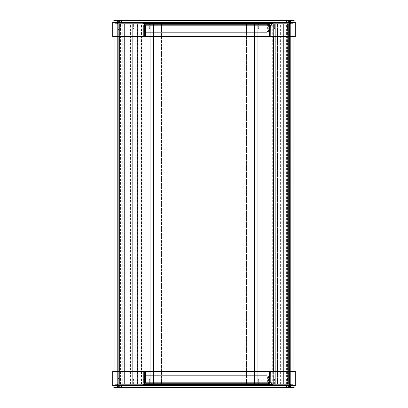 <?xml version="1.0" encoding="UTF-8"?>
<svg xmlns="http://www.w3.org/2000/svg" width="408" height="408" viewBox="0 0 408 408"><rect width="100%" height="100%" fill="white"/><g stroke="black" fill="none" stroke-linecap="round" stroke-linejoin="round"><path stroke-width="0.31" stroke-dasharray="2.04 1.53" d="M141.877 384.341L141.877 371.305L141.902 384.341L114.918 384.341L119.263 384.341L119.263 377.823L119.804 377.823L119.804 384.341L120.176 384.341L120.176 377.823L120.538 377.823L120.538 384.341L121.054 384.341L117.468 384.341L293.082 384.341L114.918 384.341L119.263 384.341L119.263 23.659L117.632 23.659L293.082 23.659L114.918 23.659L141.902 23.659L117.468 23.659L121.054 23.659L121.054 21.869L122.522 20.4L116.005 20.4L122.522 20.4L116.005 20.4L122.522 20.4L121.054 21.869L117.468 21.869L121.054 21.869L117.468 21.869L121.054 21.869L121.054 23.659L120.538 23.659L120.538 30.177L120.176 30.177L120.176 23.659L119.804 23.659L119.804 30.177L119.263 30.177L119.263 23.659L119.263 30.177L119.804 30.177L119.804 23.659L114.918 23.659L142.815 23.659L137.389 23.659L137.389 384.341L142.815 384.341L141.867 384.341L141.902 371.305L112.746 371.305L112.746 385.427A2.173 2.173 0 0 0 114.918 387.6L293.082 387.6M114.918 387.6A2.173 2.173 0 0 1 112.746 385.427L295.254 385.427L295.254 371.305L119.263 371.305L119.263 384.341L290.532 384.341L286.946 384.341L290.532 384.341L286.946 384.341L287.186 377.823L287.462 377.823L287.462 384.341L288.196 384.341L288.196 377.823L288.736 377.823L288.736 384.341L293.082 384.341L293.082 23.659L288.736 23.659L288.736 30.177L288.196 30.177L288.196 23.659L287.462 23.659L287.462 30.177L287.186 30.177L286.946 23.659L290.532 23.659L290.532 21.869L291.995 20.4L285.478 20.4L293.082 20.4M119.263 387.6L119.263 371.305L293.082 371.305L293.082 384.341L293.082 371.305L273.34 371.305L273.34 384.341L142.815 384.341L142.815 371.305L141.867 371.305L141.867 384.341M293.082 36.695L293.082 23.659L293.082 36.695L293.082 23.659L273.37 23.659L273.365 36.695L293.082 36.695L112.746 36.695L112.746 22.573L119.263 22.573L119.263 20.4M293.082 371.305L293.082 384.341L273.37 384.341L273.365 371.305L273.34 384.341M137.389 23.659L137.108 23.659L137.108 384.341L277.195 384.341L277.195 23.659L277.195 384.341L277.471 384.341L273.202 384.341L273.202 371.305M273.202 36.695L273.202 23.659L277.471 23.659L277.471 384.341M277.511 384.341L277.511 23.659M272.881 384.341L272.881 23.659M272.677 384.341L272.677 23.659M280.22 384.341L280.22 23.659M280.357 384.341L280.357 23.659M278.74 384.341L278.74 23.659M279.087 384.341L279.087 23.659M286.946 384.341L286.946 386.131L290.532 386.131L290.532 384.341L290.532 386.131L286.946 386.131L290.532 386.131L286.946 386.131L286.952 23.659L290.532 23.659L288.736 23.659L288.736 30.177L288.196 30.177L288.196 23.659L288.736 23.659L119.263 23.659L119.263 384.341L119.263 23.659L119.263 384.341L119.263 23.659L119.263 384.341L119.263 23.659L119.263 384.341L119.263 23.659L119.263 384.341L119.263 23.659L119.263 384.341L119.263 23.659L119.263 384.341L119.263 23.659L119.263 384.341L119.263 23.659L119.263 384.341L119.263 377.823L119.804 377.823L119.804 384.341L119.263 384.341L119.263 23.659L119.263 36.695L114.918 36.695L114.918 23.659L114.918 371.305M286.605 384.341L286.605 23.659M284.988 384.341L284.988 23.659M284.85 384.341L284.85 23.659M287.671 384.341L287.671 23.659L287.666 384.341M287.12 384.341L287.12 23.659L287.125 384.341M288.599 384.341L288.599 23.659L288.599 384.341M290.006 384.341L290.006 23.659L290.001 384.341M290.369 384.341L290.369 23.659L290.369 384.341M289.705 384.341L289.705 23.659L289.705 384.341M288.736 387.6L288.736 23.659L288.736 384.341L288.736 23.659L288.736 384.341L288.736 23.659L288.736 384.341L288.736 23.659L288.736 384.341L288.736 377.823L288.196 377.823L288.196 384.341L288.736 384.341L288.736 23.659L288.736 36.695L119.263 36.695L119.263 22.573L288.736 22.573L288.736 20.4M290.909 384.341L290.909 23.659L290.909 384.341M288.573 384.341L288.573 23.659L288.578 384.341M287.645 384.341L287.645 23.659M286.89 384.341L286.89 23.659M283.631 384.341L283.631 23.659L283.631 384.341M285.151 384.341L285.151 23.659L285.151 384.341M277.221 384.341L277.221 23.659L277.221 384.341M278.96 384.341L278.96 23.659L278.96 384.341M275.701 384.341L275.701 23.659L275.701 384.341M257.774 384.341L257.774 23.659L257.774 384.341M254.516 384.341L254.516 23.659L254.516 384.341M256.147 384.341L256.147 23.659L256.147 384.341M248.217 384.341L248.217 23.659L248.217 384.341M249.844 384.341L249.844 23.659L249.844 384.341M246.585 384.341L246.585 23.659L161.415 23.659L161.415 28.004A2.173 2.173 0 0 0 163.588 30.177A2.173 2.173 0 0 1 161.415 28.004L161.415 23.659L246.585 23.659L246.585 28.004A2.173 2.173 0 0 1 244.412 30.177L163.588 30.177L244.412 30.177A2.173 2.173 0 0 0 246.585 28.004L246.585 384.341L161.415 384.341L161.415 23.659L161.415 384.341L246.585 384.341L246.585 379.996A2.173 2.173 0 0 0 244.412 377.823L163.588 377.823A2.173 2.173 0 0 0 161.415 379.996A2.173 2.173 0 0 1 163.588 377.823L244.412 377.823A2.173 2.173 0 0 1 246.585 379.996L246.585 384.341M158.156 384.341L158.156 23.659L158.156 384.341M159.783 384.341L159.783 23.659L159.783 384.341M151.852 384.341L151.852 23.659L151.852 384.341M153.484 384.341L153.484 23.659L153.484 384.341M150.226 384.341L150.226 23.659L150.226 384.341M132.299 384.341L132.299 23.659L132.299 384.341M129.04 384.341L129.04 23.659L129.04 384.341M130.779 384.341L130.779 23.659L130.779 384.341M122.849 384.341L122.849 23.659L122.849 384.341M124.369 384.341L124.369 23.659L124.369 384.341M121.11 384.341L121.11 23.659M120.875 384.341L120.875 23.659L120.88 384.341M120.355 384.341L120.355 23.659M119.427 384.341L119.427 23.659L119.422 384.341M117.999 384.341L117.999 23.659L117.994 384.341M117.632 384.341L117.632 23.659L117.632 384.341M118.294 384.341L118.294 23.659L118.294 384.341M117.091 384.341L117.091 23.659L117.091 384.341M119.401 384.341L119.401 23.659L119.401 384.341M120.334 384.341L120.334 23.659M124.19 384.341L124.19 23.659M124.328 384.341L124.328 23.659M122.711 384.341L122.711 23.659M123.053 384.341L123.053 23.659M130.922 384.341L130.922 23.659M130.575 384.341L130.575 23.659M128.959 384.341L128.959 23.659M128.821 384.341L128.821 23.659M141.214 384.341L141.214 23.659M141.423 384.341L141.423 23.659M137.43 384.341L137.43 23.659M141.739 384.341L141.739 23.659M114.918 36.695L114.918 23.659L114.918 36.695L141.902 36.695L141.877 23.659M145.952 384.341L269.872 384.341M269.872 23.659L145.952 23.659M277.471 23.659L137.108 23.659L137.108 384.341L137.389 384.341M286.946 23.659L286.946 21.869L286.946 23.659L290.532 23.659L290.532 21.869L286.946 21.869L290.532 21.869L286.946 21.869L290.532 21.869L291.995 20.4M117.468 23.659L121.054 23.659L117.468 23.659L117.468 21.869L116.005 20.4L117.468 21.869L117.468 23.659M120.176 30.177L144.942 30.177A2.173 2.157 90 0 0 147.099 32.349L266.71 32.349A2.173 2.157 90 0 0 268.862 30.177L268.908 23.659L287.186 23.659M120.538 23.659L144.983 23.659L144.942 30.177M144.983 23.659L145.207 30.177L120.538 30.177M287.186 30.177L269.127 30.177A2.173 2.157 -90 0 1 266.97 32.349L266.71 32.349M149.68 28.004A2.173 2.173 0 0 1 147.507 30.177A2.173 2.173 0 0 0 149.68 28.004L149.68 23.659L133.385 23.659L133.385 28.004A2.173 2.173 0 0 0 135.558 30.177L147.507 30.177L135.558 30.177A2.173 2.173 0 0 1 133.385 28.004L133.385 23.659L149.68 23.659L149.68 28.004M258.32 28.004A2.173 2.173 0 0 0 260.493 30.177A2.173 2.173 0 0 1 258.32 28.004L258.32 23.659L274.615 23.659L258.32 23.659L258.32 28.004M260.493 30.177L272.442 30.177L260.493 30.177M274.615 23.659L274.615 28.004A2.173 2.173 0 0 1 272.442 30.177A2.173 2.173 0 0 0 274.615 28.004L274.615 23.659M267.913 30.177A2.173 2.157 -90 0 1 265.756 32.349L265.481 32.349A2.173 2.157 90 0 0 267.633 30.177L267.913 30.177L267.913 23.659L143.713 23.659L143.713 30.177A2.173 2.157 90 0 0 145.87 32.349L146.146 32.349A2.173 2.157 -90 0 1 143.988 30.177L143.713 30.177M265.756 32.349L146.146 32.349M145.87 32.349L265.481 32.349M143.713 23.659L267.913 23.659M143.988 23.659L143.988 30.177M268.505 30.177A2.173 2.157 -90 0 1 266.348 32.349L266.113 32.349A2.173 2.157 90 0 0 268.27 30.177L268.505 23.659L144.35 23.659L144.35 30.177A2.173 2.157 90 0 0 146.503 32.349L146.737 32.349A2.173 2.157 -90 0 1 144.585 30.177L144.35 30.177M266.348 32.349L146.737 32.349M146.503 32.349L266.113 32.349M144.35 23.659L268.505 23.659M144.585 23.659L144.585 30.177M287.462 23.659L120.176 23.659M268.862 30.177L287.462 30.177M266.97 32.349L147.359 32.349A2.173 2.157 -90 0 1 145.207 30.177M147.099 32.349L147.359 32.349M145.207 23.659L269.127 23.659L269.127 30.177M267.633 23.659L267.633 30.177M268.27 23.659L268.27 30.177M295.254 36.695L288.736 36.695L288.736 22.573L295.254 22.573M273.34 36.695L272.126 36.695L272.126 23.659L273.37 23.659L273.37 36.695L273.34 23.659M272.126 23.659L142.815 23.659L142.815 36.695L272.126 36.695M144.667 36.695L144.743 25.831L144.667 36.695M142.815 36.695L141.877 36.695M269.734 24.745L145.814 24.745M145.733 24.75L145.743 24.745A1.086 1.076 90 0 0 144.667 25.831A1.086 1.086 0 0 1 145.743 24.745M291.995 387.6L285.478 387.6L291.995 387.6L285.478 387.6L291.995 387.6L290.532 386.131L291.995 387.6M122.522 387.6L116.005 387.6L122.522 387.6L116.005 387.6L117.468 386.131L121.054 386.131L122.522 387.6L121.054 386.131L117.468 386.131L121.054 386.131L117.468 386.131L116.005 387.6M121.054 384.341L121.054 386.131L121.054 384.341L117.468 384.341L121.054 384.341M120.538 377.823L144.983 377.823L144.983 384.341L120.538 384.341M287.462 377.823L268.862 377.823A2.173 2.157 90 0 0 266.71 375.651L147.099 375.651A2.173 2.157 90 0 0 144.942 377.823L145.207 377.823A2.173 2.157 -90 0 1 147.359 375.651L147.099 375.651M287.186 384.341L268.908 384.341L268.862 377.823M268.908 384.341L268.908 377.823L287.186 377.823M258.32 384.341L274.615 384.341L258.32 384.341L258.32 379.996A2.173 2.173 0 0 1 260.493 377.823L272.442 377.823A2.173 2.173 0 0 1 274.615 379.996A2.173 2.173 0 0 0 272.442 377.823L260.493 377.823A2.173 2.173 0 0 0 258.32 379.996L258.32 384.341M149.68 384.341L133.385 384.341L149.68 384.341L149.68 379.996A2.173 2.173 0 0 0 147.507 377.823L135.558 377.823A2.173 2.173 0 0 0 133.385 379.996A2.173 2.173 0 0 1 135.558 377.823L147.507 377.823A2.173 2.173 0 0 1 149.68 379.996L149.68 384.341M268.27 384.341L144.35 384.341L268.27 384.341L268.27 377.823A2.173 2.157 90 0 0 266.113 375.651L266.348 375.651A2.173 2.157 -90 0 1 268.505 377.823L268.27 377.823M267.633 384.341L143.713 384.341L267.633 384.341L267.633 377.823A2.173 2.157 90 0 0 265.481 375.651L265.756 375.651A2.173 2.157 -90 0 1 267.913 377.823L267.633 377.823M120.176 384.341L287.462 384.341M269.127 384.341L144.983 384.341M133.385 384.341L133.385 379.996L133.385 384.341M161.415 384.341L161.415 379.996L161.415 384.341M274.615 384.341L274.615 379.996L274.615 384.341M143.988 377.823A2.173 2.157 -90 0 1 146.146 375.651L145.87 375.651A2.173 2.157 90 0 0 143.713 377.823L143.988 377.823L143.988 384.341M146.146 375.651L265.756 375.651M265.481 375.651L145.87 375.651M267.913 384.341L267.913 377.823M144.585 377.823A2.173 2.157 -90 0 1 146.737 375.651L146.503 375.651A2.173 2.157 90 0 0 144.35 377.823L144.585 384.341M146.737 375.651L266.348 375.651M266.113 375.651L146.503 375.651M268.505 384.341L268.505 377.823M144.942 377.823L120.176 377.823M147.359 375.651L266.97 375.651A2.173 2.157 -90 0 1 269.127 377.823M266.71 375.651L266.97 375.651M145.207 384.341L145.207 377.823M143.713 384.341L143.713 377.823M144.35 384.341L144.35 377.823M272.126 384.341L272.126 371.305L142.815 371.305M145.814 383.255L145.743 383.255A1.086 1.086 0 0 1 144.656 382.168L144.656 371.305L144.667 382.168A1.086 1.076 90 0 0 145.743 383.255L145.733 383.25M272.126 371.305L273.34 371.305M145.743 383.255L269.734 383.255M119.697 386.218L117.524 386.218L120.998 386.218L117.524 386.218L119.697 386.218L119.697 387.6L119.697 386.218L119.697 387.6L119.957 387.6L119.605 387.6L119.605 386.218L119.697 387.6L119.697 386.218L119.697 387.6L118.825 387.6L119.697 387.6L119.697 386.218L119.697 387.6L119.957 387.6L119.957 386.218L119.957 387.6L120.998 387.6L119.605 387.6L119.697 386.218M120.998 387.6L120.998 386.218L120.998 387.6L119.957 387.6L119.957 386.218L119.957 387.6L120.998 387.6L120.998 386.218L120.998 387.6M118.825 387.6L118.825 386.218L118.917 387.6L118.565 387.6L118.825 387.6L118.825 386.218L118.825 387.6L118.917 386.218L118.825 387.6L119.697 387.6L118.825 387.6L118.825 386.218L118.917 387.6L118.565 387.6L118.565 386.218L118.565 387.6L117.524 387.6L118.825 387.6L118.825 386.218L118.825 387.6M117.524 387.6L117.524 386.218L117.524 387.6L118.565 387.6L118.565 386.218L118.565 387.6L117.524 387.6L117.524 386.218L117.524 387.6M122.247 387.248L116.275 387.248L122.247 387.248L116.275 387.248L122.247 387.248L122.247 387.6L116.275 387.6L122.247 387.6L121.217 386.218L122.247 387.248M120.834 385.295L121.217 386.218L117.305 386.218L121.217 386.218L117.305 386.218L121.217 386.218L120.834 385.295L120.834 380.256L117.688 380.256L120.834 380.256L117.688 380.256L120.834 380.256L119.263 377.278L120.834 380.256L120.834 385.295L117.688 385.295L120.834 385.295M122.247 387.6L116.275 387.6L122.247 387.6M289.175 386.218L287.002 386.218L290.476 386.218L287.002 386.218L289.175 386.218L289.175 387.6L289.175 386.218L289.175 387.6L289.435 387.6L289.083 387.6L289.083 386.218L289.175 387.6L289.175 386.218L289.175 387.6L288.303 387.6L289.175 387.6L289.175 386.218L289.175 387.6L289.435 387.6L289.435 386.218L289.435 387.6L290.476 387.6L289.083 387.6L289.175 386.218M290.476 387.6L290.476 386.218L290.476 387.6L289.435 387.6L289.435 386.218L289.435 387.6L290.476 387.6L290.476 386.218L290.476 387.6M288.303 387.6L288.303 386.218L288.395 387.6L288.043 387.6L288.303 387.6L288.303 386.218L288.303 387.6L288.395 386.218L288.303 387.6L289.175 387.6L288.303 387.6L288.303 386.218L288.395 387.6L288.043 387.6L288.043 386.218L288.043 387.6L287.002 387.6L288.303 387.6L288.303 386.218L288.303 387.6M287.002 387.6L287.002 386.218L287.002 387.6L288.043 387.6L288.043 386.218L288.043 387.6L287.002 387.6L287.002 386.218L287.002 387.6M291.725 387.248L285.753 387.248L291.725 387.248L285.753 387.248L291.725 387.248L291.725 387.6L285.753 387.6L291.725 387.6L290.695 386.218L291.725 387.248M290.312 385.295L290.695 386.218L286.783 386.218L290.695 386.218L286.783 386.218L290.695 386.218L290.312 385.295L290.312 380.256L287.166 380.256L290.312 380.256L287.166 380.256L290.312 380.256L288.736 377.278L290.312 380.256L290.312 385.295L287.166 385.295L290.312 385.295M291.725 387.6L285.753 387.6L291.725 387.6M119.697 21.782L117.524 21.782L120.998 21.782L117.524 21.782L119.697 21.782L119.697 20.4L119.697 21.782L119.605 20.4L119.605 21.782L119.605 20.4L119.957 20.4L119.957 21.782L119.957 20.4L119.697 20.4L119.697 21.782L119.697 20.4L118.825 20.4L118.825 21.782L118.825 20.4L119.697 20.4L119.697 21.782L119.605 20.4L119.605 21.782L119.605 20.4L120.998 20.4L120.998 21.782L120.998 20.4L119.957 20.4L119.957 21.782L119.957 20.4L119.697 20.4L119.697 21.782M118.917 20.4L118.917 21.782L118.917 20.4L118.825 21.782L118.825 20.4L118.565 20.4L118.565 21.782L118.565 20.4L118.917 20.4L118.917 21.782L118.917 20.4L118.825 21.782L118.825 20.4L119.697 20.4L118.825 20.4L118.825 21.782L118.825 20.4L117.524 20.4L117.524 21.782L117.524 20.4L118.565 20.4L118.565 21.782L118.565 20.4L118.917 20.4M122.247 20.752L116.275 20.752L122.247 20.752L122.247 20.4L116.275 20.4L122.247 20.4L116.275 20.4L122.247 20.4L122.247 20.752L116.275 20.752L122.247 20.752L121.217 21.782L122.247 20.752M120.834 22.705L121.217 21.782L117.305 21.782L121.217 21.782L117.305 21.782L121.217 21.782L120.834 22.705L117.688 22.705L120.834 22.705L117.688 22.705L120.834 22.705L120.834 27.744L117.688 27.744L120.834 27.744L117.688 27.744L120.834 27.744L120.834 22.705M119.263 30.722L120.834 27.744L119.263 30.722L117.688 27.744L117.688 22.705L116.275 20.4L117.688 22.705L117.688 27.744L119.263 30.722M120.998 20.4L120.998 21.782L120.998 20.4L119.957 20.4L120.998 20.4M117.524 20.4L117.524 21.782L117.524 20.4L118.565 20.4L117.524 20.4M289.175 21.782L287.002 21.782L290.476 21.782L287.002 21.782L289.175 21.782L289.175 20.4L289.175 21.782L289.083 20.4L289.083 21.782L289.083 20.4L289.435 20.4L289.435 21.782L289.435 20.4L289.175 20.4L289.175 21.782L289.175 20.4L288.303 20.4L288.303 21.782L288.303 20.4L289.175 20.4L289.175 21.782L289.083 20.4L289.083 21.782L289.083 20.4L290.476 20.4L290.476 21.782L290.476 20.4L289.435 20.4L289.435 21.782L289.435 20.4L289.175 20.4L289.175 21.782M288.395 20.4L288.395 21.782L288.395 20.4L288.303 21.782L288.303 20.4L288.043 20.4L288.043 21.782L288.043 20.4L288.395 20.4L288.395 21.782L288.395 20.4L288.303 21.782L288.303 20.4L289.175 20.4L288.303 20.4L288.303 21.782L288.303 20.4L287.002 20.4L287.002 21.782L287.002 20.4L288.043 20.4L288.043 21.782L288.043 20.4L288.395 20.4M291.725 20.752L285.753 20.752L291.725 20.752L291.725 20.4L285.753 20.4L291.725 20.4L285.753 20.4L291.725 20.4L291.725 20.752L285.753 20.752L291.725 20.752L290.695 21.782L291.725 20.752M290.312 22.705L290.695 21.782L286.783 21.782L290.695 21.782L286.783 21.782L290.695 21.782L290.312 22.705L287.166 22.705L290.312 22.705L287.166 22.705L290.312 22.705L290.312 27.744L287.166 27.744L290.312 27.744L287.166 27.744L290.312 27.744L290.312 22.705M288.736 30.722L290.312 27.744L288.736 30.722L287.166 27.744L287.166 22.705L285.753 20.4L287.166 22.705L287.166 27.744L288.736 30.722M290.476 20.4L290.476 21.782L290.476 20.4L289.435 20.4L290.476 20.4M287.002 20.4L287.002 21.782L287.002 20.4L288.043 20.4L287.002 20.4M289.292 384.341L289.292 371.305L289.292 384.341M289.292 36.695L289.292 23.659L289.292 36.695M287.569 384.341L287.569 23.659M120.431 384.341L120.431 23.659M120.763 384.341L120.763 23.659M119.814 384.341L119.814 371.305L119.814 384.341M119.814 36.695L119.814 23.659L119.814 36.695M287.711 384.341L287.711 23.659M287.11 384.341L287.11 23.659L287.11 384.341M289.823 384.341L289.823 23.659M289.818 384.341L289.818 23.659M287.732 384.341L287.732 23.659M120.268 384.341L120.268 23.659M120.89 384.341L120.89 23.659L120.89 384.341M118.182 384.341L118.182 23.659M118.177 384.341L118.177 23.659M120.289 384.341L120.289 23.659M286.946 21.869L285.478 20.4L286.946 21.869M141.867 36.695L141.867 23.659M286.946 386.131L285.478 387.6L286.946 386.131M117.468 384.341L117.468 386.131L117.468 384.341M116.275 387.6L117.305 386.218L116.275 387.6M117.688 385.295L117.305 386.218L117.688 385.295L117.688 380.256L119.263 377.278L117.688 380.256L117.688 385.295M285.753 387.6L286.783 386.218L285.753 387.6M287.166 385.295L286.783 386.218L287.166 385.295L287.166 380.256L288.736 377.278L287.166 380.256L287.166 385.295"/><path stroke-width="0.61" d="M293.082 371.305L293.082 36.695M273.365 371.305L273.365 36.695M273.202 371.305L273.202 36.695M141.902 371.305L141.902 36.695M114.918 371.305L114.918 36.695M142.815 384.341L273.202 384.341M273.202 23.659L142.815 23.659M291.995 20.4L114.918 20.4A2.173 2.173 0 0 0 112.746 22.573A2.173 2.173 0 0 1 114.918 20.4L289.292 20.4A2.173 0.275 90 0 1 289.568 22.573L295.254 22.573A2.173 2.173 0 0 0 293.082 20.4L289.292 20.4M120.09 36.695L120.09 22.573L112.746 22.573L112.746 36.695L144.743 36.695L144.743 25.831A1.086 1.076 -90 0 1 145.814 24.745L269.734 24.745A1.086 1.076 -90 0 1 270.81 25.831L270.81 36.695L295.254 36.695L295.254 22.573A2.173 2.173 0 0 0 293.082 20.4M295.254 36.695L295.254 22.573M270.81 36.695L270.744 25.831A1.086 1.076 90 0 0 269.668 24.745L269.53 25.831L272.029 25.831A2.173 2.157 90 0 0 269.872 23.659L269.734 24.745M269.53 36.695L144.738 36.695L144.743 25.831L269.53 25.831L269.53 36.695L270.744 36.695M145.605 36.695L145.733 24.75M116.005 387.6L122.522 387.6M145.733 383.25L145.605 371.305L112.746 371.305L112.746 385.427A2.173 2.173 0 0 0 114.918 387.6L293.082 387.6A2.173 2.173 0 0 0 295.254 385.427A2.173 2.173 0 0 1 293.082 387.6A2.173 2.173 0 0 0 295.254 385.427L289.568 385.427A2.173 0.275 90 0 1 289.292 387.6M145.605 371.305L269.53 371.305L269.668 383.255A1.086 1.076 90 0 0 270.744 382.168L144.738 382.168L144.738 371.305L144.743 382.168A1.086 1.076 -90 0 0 145.814 383.255L145.952 384.341A2.173 2.157 90 0 1 143.794 382.168L144.743 382.168L145.814 383.255L269.734 383.255A1.086 1.076 -90 0 0 270.81 382.168L272.029 382.168L272.029 371.305L270.81 371.305L270.81 382.168L270.744 371.305L269.53 371.305M272.029 371.305L295.254 371.305L295.254 385.427M289.292 371.305L289.292 36.695M119.814 371.305L119.814 36.695M289.568 36.695L289.568 22.573L120.09 22.573A2.173 0.275 -90 0 0 119.814 20.4M272.029 36.695L272.029 25.831M143.794 25.831L144.743 25.831L145.814 24.745L145.952 23.659A2.173 2.157 90 0 0 143.794 25.831L143.794 36.695M119.814 387.6A2.173 0.275 -90 0 0 120.09 385.427L112.746 385.427M289.568 371.305L289.568 385.427L120.09 385.427L120.09 371.305M143.794 371.305L143.794 382.168M269.734 383.255L269.872 384.341A2.173 2.157 90 0 0 272.029 382.168"/></g></svg>
